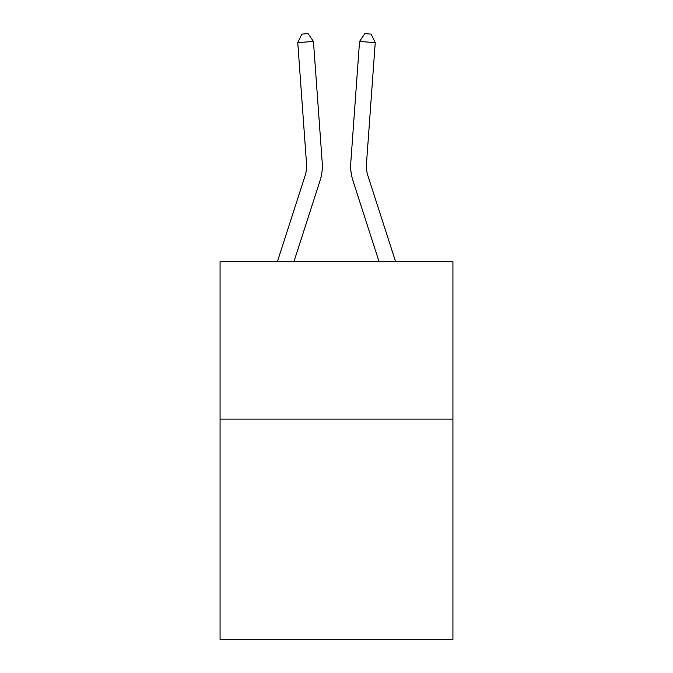 <?xml version="1.0" encoding="UTF-8"?>
<svg xmlns="http://www.w3.org/2000/svg" width="673" height="673" viewBox="0 0 673 673"><rect width="100%" height="100%" fill="white"/><g stroke="black" fill="none" stroke-linecap="round" stroke-linejoin="round"><path stroke-width="1.01" d="M452.929 419.086L452.929 639.35L220.071 639.35L220.071 261.755L452.929 261.755L452.929 419.086L220.071 419.086M320.062 180.583L293.899 261.755L320.062 180.583A47.203 47.203 129.3 0 0 322.216 162.689L313.45 41.474L322.216 162.689M277.369 261.755L305.088 175.754A31.463 31.463 -29.6 0 0 306.526 163.825L297.76 42.601L301.874 34.104L308.15 33.65L313.45 41.474L297.76 42.601M395.631 261.755L367.912 175.754A31.463 31.463 29.6 0 1 366.474 163.825L375.24 42.601L359.55 41.474L350.784 162.689A47.203 47.203 -129.3 0 0 352.938 180.583L379.101 261.755L352.938 180.583M305.088 175.754A31.463 31.463 -50.7 0 0 306.526 163.825A31.463 31.463 -50.7 0 1 305.088 175.754A31.463 31.463 -50.7 0 0 306.526 163.825A31.463 31.463 -50.7 0 1 305.088 175.754A31.463 31.463 -50.7 0 0 306.526 163.825A31.463 31.463 -50.7 0 1 305.088 175.754A31.463 31.463 -50.7 0 0 306.526 163.825A31.463 31.463 -50.7 0 1 305.088 175.754A31.463 31.463 -50.7 0 0 306.526 163.825A31.463 31.463 -50.7 0 1 305.088 175.754A31.463 31.463 -50.7 0 0 306.526 163.825A31.463 31.463 -50.7 0 1 305.088 175.754A31.463 31.463 -50.7 0 0 306.526 163.825A31.463 31.463 -50.7 0 1 305.088 175.754A31.463 31.463 -50.7 0 0 306.526 163.825A31.463 31.463 -50.7 0 1 305.088 175.754A31.463 31.463 -50.7 0 0 306.526 163.825A31.463 31.463 -50.7 0 1 305.088 175.754A31.463 31.463 -50.7 0 0 306.526 163.825A31.463 31.463 -50.7 0 1 305.088 175.754A31.463 31.463 -50.7 0 0 306.526 163.825A31.463 31.463 -50.7 0 1 305.088 175.754A31.463 31.463 -50.7 0 0 306.526 163.825A31.463 31.463 -50.7 0 1 305.088 175.754A31.463 31.463 -50.7 0 0 306.526 163.825A31.463 31.463 -50.7 0 1 305.088 175.754A31.463 31.463 -50.7 0 0 306.526 163.825A31.463 31.463 -50.7 0 1 305.088 175.754A31.463 31.463 -50.7 0 0 306.526 163.825A31.463 31.463 -50.7 0 1 305.088 175.754A31.463 31.463 -50.7 0 0 306.526 163.825A31.463 31.463 -50.7 0 1 305.088 175.754A31.463 31.463 -50.7 0 0 306.526 163.825A31.463 31.463 -50.7 0 1 305.088 175.754A31.463 31.463 -50.7 0 0 306.526 163.825A31.463 31.463 -50.7 0 1 305.088 175.754A31.463 31.463 -50.7 0 0 306.526 163.825M367.912 175.754A31.463 31.463 50.7 0 1 366.474 163.825A31.463 31.463 50.7 0 0 367.912 175.754A31.463 31.463 50.7 0 1 366.474 163.825A31.463 31.463 50.7 0 0 367.912 175.754A31.463 31.463 50.7 0 1 366.474 163.825A31.463 31.463 50.7 0 0 367.912 175.754A31.463 31.463 50.7 0 1 366.474 163.825A31.463 31.463 50.7 0 0 367.912 175.754A31.463 31.463 50.7 0 1 366.474 163.825A31.463 31.463 50.7 0 0 367.912 175.754A31.463 31.463 50.7 0 1 366.474 163.825A31.463 31.463 50.7 0 0 367.912 175.754A31.463 31.463 50.7 0 1 366.474 163.825A31.463 31.463 50.7 0 0 367.912 175.754A31.463 31.463 50.7 0 1 366.474 163.825A31.463 31.463 50.7 0 0 367.912 175.754A31.463 31.463 50.7 0 1 366.474 163.825A31.463 31.463 50.7 0 0 367.912 175.754A31.463 31.463 50.7 0 1 366.474 163.825A31.463 31.463 50.7 0 0 367.912 175.754A31.463 31.463 50.7 0 1 366.474 163.825A31.463 31.463 50.7 0 0 367.912 175.754A31.463 31.463 50.7 0 1 366.474 163.825A31.463 31.463 50.7 0 0 367.912 175.754A31.463 31.463 50.7 0 1 366.474 163.825A31.463 31.463 50.7 0 0 367.912 175.754A31.463 31.463 50.7 0 1 366.474 163.825A31.463 31.463 50.7 0 0 367.912 175.754A31.463 31.463 50.7 0 1 366.474 163.825A31.463 31.463 50.7 0 0 367.912 175.754A31.463 31.463 50.7 0 1 366.474 163.825A31.463 31.463 50.7 0 0 367.912 175.754A31.463 31.463 50.7 0 1 366.474 163.825A31.463 31.463 50.7 0 0 367.912 175.754A31.463 31.463 50.7 0 1 366.474 163.825A31.463 31.463 50.7 0 0 367.912 175.754A31.463 31.463 50.7 0 1 366.474 163.825M375.24 42.601L371.126 34.104L364.85 33.65L359.55 41.474L350.784 162.689"/></g></svg>
